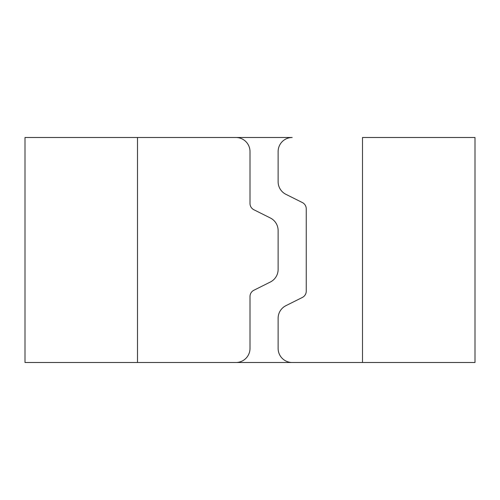 <?xml version="1.0" encoding="UTF-8"?>
<svg xmlns="http://www.w3.org/2000/svg" width="500" height="500" viewBox="0 0 500 500"><rect width="100%" height="100%" fill="white"/><g stroke="black" fill="none" stroke-linecap="round" stroke-linejoin="round"><path stroke-width="0.75" d="M250 151.562A14.062 14.062 0 0 0 235.938 137.5L25 137.5L25 362.5L235.938 362.5A14.062 14.062 0 0 0 250 348.438L250 296.531A7.031 7.031 0 0 1 253.888 290.244L270.35 282.013A14.062 14.062 0 0 0 278.125 269.431L278.125 230.569A14.062 14.062 0 0 0 270.35 217.987L253.888 209.756A7.031 7.031 0 0 1 250 203.469L250 151.562M475 362.5L137.5 362.5L137.5 137.5L292.188 137.5A14.062 14.062 0 0 0 278.125 151.562L278.125 181.737A14.062 14.062 0 0 0 285.9 194.319L302.362 202.55A7.031 7.031 0 0 1 306.25 208.837L306.25 291.163A7.031 7.031 0 0 1 302.362 297.45L285.9 305.681A14.062 14.062 0 0 0 278.125 318.263L278.125 348.438A14.062 14.062 0 0 0 292.188 362.5L362.5 362.5L362.5 137.5L475 137.5L475 362.5L475 137.5"/></g></svg>
